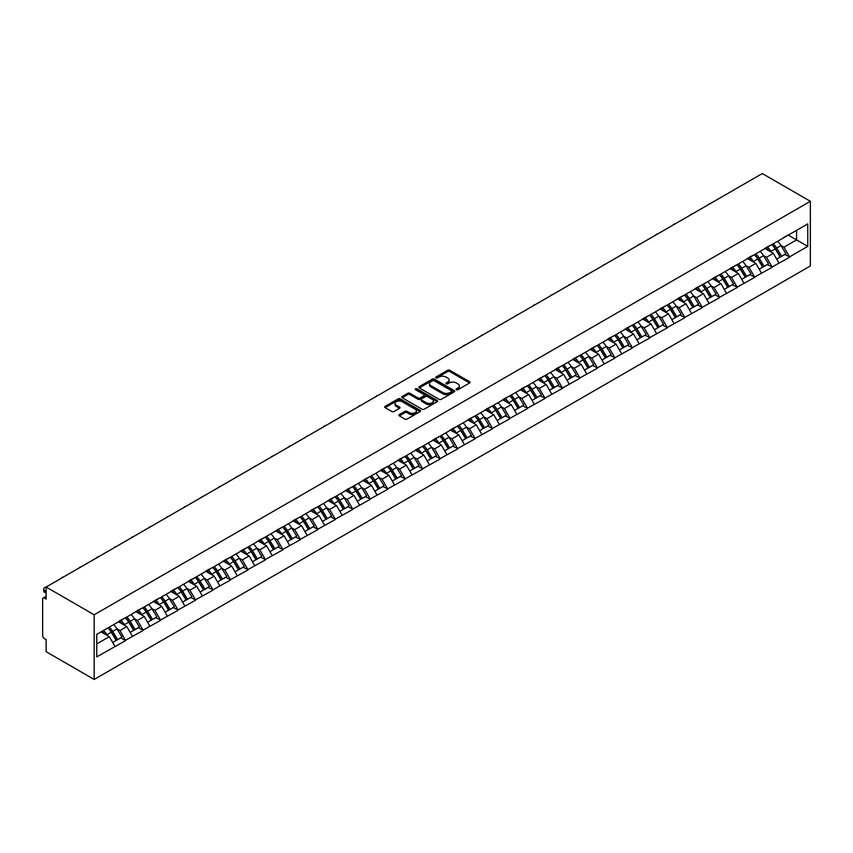 <?xml version="1.0" encoding="UTF-8"?>
<svg xmlns="http://www.w3.org/2000/svg" width="853" height="853" viewBox="0 0 853 853"><rect width="100%" height="100%" fill="white"/><g stroke="black" fill="none" stroke-linecap="round" stroke-linejoin="round"><path stroke-width="1.28" d="M456.376 389.725A1.088 0.629 0 0 0 457.922 389.725L469.598 382.976A1.557 0.896 0 0 0 470.056 382.347A1.557 0.896 0 0 0 469.598 381.707L449.808 370.287A1.557 0.896 0 0 0 447.612 370.287L435.936 377.026A1.088 0.629 0 0 0 437.472 377.922L438.986 377.047A4.979 2.868 0 0 1 446.023 377.047L447.665 377.996A4.979 2.868 0 0 1 449.126 380.022A4.979 2.868 0 0 1 447.665 382.059L446.162 382.933A1.088 0.629 0 0 0 447.697 383.818L449.211 382.944A4.979 2.868 0 0 1 456.248 382.944L457.89 383.903A4.979 2.868 0 0 1 459.351 385.929A4.979 2.868 0 0 1 457.89 387.966L456.376 388.829A1.088 0.629 0 0 0 456.376 389.725L456.376 388.829M399.353 414.59A1.557 0.896 0 0 0 398.895 415.219A1.557 0.896 0 0 0 399.353 415.859L404.898 419.068A1.557 0.896 0 0 0 407.105 419.068L420.071 411.572A1.557 0.896 0 0 0 420.529 410.943A1.557 0.896 0 0 0 420.071 410.304L400.281 398.884A1.557 0.896 0 0 0 398.084 398.884L385.108 406.369A1.557 0.896 0 0 0 384.66 407.009A1.557 0.896 0 0 0 385.108 407.638L391.815 411.509A1.557 0.896 0 0 0 394.011 411.509L399.567 408.31A1.557 0.896 0 0 0 400.025 407.67A1.557 0.896 0 0 0 399.567 407.03L396.24 405.111A4.158 2.399 0 0 1 395.024 403.416A4.158 2.399 0 0 1 397.594 401.198A4.158 2.399 0 0 1 402.126 401.72L415.155 409.237A4.158 2.399 0 0 1 416.371 410.943A4.158 2.399 0 0 1 413.801 413.161A4.158 2.399 0 0 1 409.269 412.639L407.105 411.381A1.557 0.896 0 0 0 404.898 411.381L399.353 414.59L399.353 415.859M46.126 587.035L762.294 173.554L810.35 201.297L94.171 614.778L46.126 587.035L46.126 599.126L44.335 598.092A2.378 1.375 -120 0 0 43.14 597.974A2.378 1.375 -120 0 0 42.65 599.062L42.65 635.666A2.378 1.375 -120 0 0 44.335 638.577L46.126 639.611L46.126 651.703L94.171 679.446L94.171 614.778M439.092 399.321A1.557 0.896 0 0 0 441.289 399.321L454.265 391.836A1.557 0.896 0 0 0 454.724 391.196A1.557 0.896 0 0 0 454.265 390.567L434.476 379.137A1.557 0.896 0 0 0 432.279 379.137L419.303 386.633A1.557 0.896 0 0 0 418.844 387.262A1.557 0.896 0 0 0 419.303 387.902L439.092 399.321M415.944 389.96A1.088 0.629 0 0 1 417.053 390.109L437.152 401.72L424.197 409.195A1.557 0.896 0 0 1 422 409.195L402.211 397.765L402.211 396.496A1.557 0.896 0 0 0 401.752 397.135A1.557 0.896 0 0 0 402.211 397.765M402.211 396.496L407.755 393.297A1.557 0.896 0 0 1 409.962 393.297L417.981 397.924A1.557 0.896 0 0 0 420.188 397.924L423.866 395.803A1.557 0.896 0 0 0 424.325 395.163A1.557 0.896 0 0 0 423.866 394.534L415.507 389.704A1.088 0.629 0 0 1 417.053 388.819L437.173 400.43A1.557 0.896 0 0 1 437.621 401.07A1.557 0.896 0 0 1 437.173 401.699L437.173 400.43M94.171 679.446L810.35 265.965L810.35 201.297M107.915 627.925A10.609 6.131 -120 0 1 111.551 632.169L116.498 640.336L120.806 637.852L125.594 640.614L119.996 630.527L116.893 628.736M125.594 640.614L96.752 656.874L96.752 634.376L807.77 223.87L807.77 246.368L789.569 256.881L783.971 247.178L780.868 245.387M771.901 244.576A10.609 6.131 -120 0 1 775.526 248.831L780.474 256.998L784.792 254.503L789.569 256.881M789.569 257.265L772.104 266.968L766.495 257.265L763.392 255.473M754.425 254.663A10.609 6.131 -120 0 1 758.061 258.917L762.998 267.085L767.316 264.59L772.104 266.968M772.104 267.352L754.628 277.054L749.03 267.352L745.927 265.56M736.949 264.761A10.609 6.131 -120 0 1 740.585 269.004L745.533 277.172L749.84 274.677L754.628 277.054M754.628 277.438L737.152 287.141L731.554 277.438L728.451 275.647M719.474 274.847A10.609 6.131 -120 0 1 723.109 279.091L728.057 287.258L732.364 284.763L737.152 287.141M737.152 287.536L719.676 297.228L714.078 287.536L710.975 285.744M702.008 284.934A10.609 6.131 -120 0 1 705.634 289.178L710.581 297.345L714.899 294.861L719.676 297.228M719.676 297.622L702.211 307.315L696.602 297.622L693.5 295.831M684.532 295.021A10.609 6.131 -120 0 1 688.168 299.264L693.105 307.432L697.423 304.947L702.211 307.315M702.211 307.709L684.735 317.412L679.137 307.709L676.034 305.918M667.057 305.107A10.609 6.131 -120 0 1 670.693 309.351L675.64 317.519L679.948 315.034L684.735 317.412M684.735 317.796L667.259 327.499L661.661 317.796L658.559 316.005M649.581 315.194A10.609 6.131 -120 0 1 653.217 319.449L658.164 327.605L662.472 325.121L667.259 327.499M667.259 327.883L649.783 337.585L644.186 327.883L641.083 326.091M632.116 325.281A10.609 6.131 -120 0 1 635.741 329.535L640.688 337.703L645.007 335.208L649.783 337.585M649.783 337.969L632.318 347.672L626.71 337.969L623.607 336.178M614.64 335.368A10.609 6.131 -120 0 1 618.276 339.622L623.212 347.789L627.531 345.294L632.318 347.672M632.318 348.056L614.842 357.759L609.245 348.056L606.142 346.265M597.164 345.465A10.609 6.131 -120 0 1 600.8 349.709L605.747 357.876L610.055 355.381L614.842 357.759M614.842 358.143L597.367 367.846L591.769 358.143L588.666 356.351M579.688 355.552A10.609 6.131 -120 0 1 583.324 359.795L588.271 367.963L592.579 365.468L597.367 367.846M597.367 368.24L579.891 377.932L574.293 368.24L571.19 366.449M562.223 365.638A10.609 6.131 -120 0 1 565.848 369.882L570.796 378.05L575.114 375.565L579.891 377.932M579.891 378.327L562.426 388.019L556.817 378.327L553.714 376.536M544.747 375.725A10.609 6.131 -120 0 1 548.383 379.969L553.32 388.136L557.638 385.652L562.426 388.019M562.426 388.414L544.95 398.116L539.352 388.414L536.249 386.622M527.271 385.812A10.609 6.131 -120 0 1 530.907 390.056L535.855 398.223L540.162 395.739L544.95 398.116M544.95 398.5L527.474 408.203L521.876 398.5L518.773 396.709M509.795 395.899A10.609 6.131 -120 0 1 513.431 400.153L518.379 408.31L522.686 405.825L527.474 408.203M527.474 408.587L509.998 418.29L504.4 408.587L501.297 406.796M492.33 405.985A10.609 6.131 -120 0 1 495.956 410.24L500.903 418.407L505.221 415.912L509.998 418.29M509.998 418.674L492.533 428.377L486.924 418.674L483.822 416.882M474.854 416.072A10.609 6.131 -120 0 1 478.49 420.326L483.427 428.494L487.745 425.999L492.533 428.377M492.533 428.76L475.057 438.463L469.459 428.76L466.356 426.969M457.379 426.169A10.609 6.131 -120 0 1 461.015 430.413L465.962 438.581L470.27 436.086L475.057 438.463M475.057 438.847L457.581 448.55L451.983 438.847L448.881 437.056M439.903 436.256A10.609 6.131 -120 0 1 443.539 440.5L448.486 448.667L452.794 446.172L457.581 448.55M457.581 448.945L440.105 458.637L434.508 448.945L431.405 447.153M422.438 446.343A10.609 6.131 -120 0 1 426.063 450.587L431.01 458.754L435.329 456.27L440.105 458.637M440.105 459.031L422.64 468.724L417.032 459.031L413.929 457.24M404.962 456.43A10.609 6.131 -120 0 1 408.598 460.673L413.534 468.841L417.853 466.356L422.64 468.724M422.64 469.118L405.164 478.821L399.567 469.118L396.464 467.327M387.486 466.516A10.609 6.131 -120 0 1 391.122 470.76L396.069 478.928L400.377 476.443L405.164 478.821M405.164 479.205L387.688 488.908L382.091 479.205L378.988 477.413M370.01 476.603A10.609 6.131 -120 0 1 373.646 480.857L378.593 489.014L382.901 486.53L387.688 488.908M387.688 489.291L370.213 498.994L364.615 489.291L361.512 487.5M352.545 486.69A10.609 6.131 -120 0 1 356.17 490.944L361.118 499.112L365.436 496.617L370.213 498.994M370.213 499.378L352.747 509.081L347.139 499.378L344.036 497.587M335.069 496.777A10.609 6.131 -120 0 1 338.705 501.031L343.642 509.198L347.96 506.703L352.747 509.081M352.747 509.465L335.272 519.168L329.674 509.465L326.571 507.674M317.593 506.874A10.609 6.131 -120 0 1 321.229 511.118L326.177 519.285L330.484 516.79L335.272 519.168M335.272 519.552L317.796 529.255L312.198 519.552L309.095 517.76M300.117 516.961A10.609 6.131 -120 0 1 303.753 521.204L308.701 529.372L313.008 526.877L317.796 529.255M317.796 529.649L300.32 539.341L294.722 529.649L291.619 527.858M282.652 527.047A10.609 6.131 -120 0 1 286.277 531.291L291.225 539.459L295.543 536.974L300.32 539.341M300.32 539.736L282.855 549.428L277.246 539.736L274.144 537.944M265.176 537.134A10.609 6.131 -120 0 1 268.812 541.378L273.749 549.545L278.067 547.061L282.855 549.428M282.855 549.822L265.379 559.525L259.781 549.822L256.678 548.031M247.701 547.221A10.609 6.131 -120 0 1 251.336 551.465L256.284 559.632L260.591 557.148L265.379 559.525M265.379 559.909L247.903 569.612L242.305 559.909L239.203 558.118M230.225 557.308A10.609 6.131 -120 0 1 233.861 561.562L238.808 569.719L243.116 567.234L247.903 569.612M247.903 569.996L230.427 579.699L224.829 569.996L221.727 568.205M212.76 567.394A10.609 6.131 -120 0 1 216.385 571.649L221.332 579.816L225.65 577.321L230.427 579.699M230.427 580.083L212.962 589.786L207.354 580.083L204.251 578.291M195.284 577.481A10.609 6.131 -120 0 1 198.92 581.735L203.856 589.903L208.175 587.408L212.962 589.786M212.962 590.169L195.486 599.872L189.888 590.169L186.786 588.378M177.808 587.578A10.609 6.131 -120 0 1 181.444 591.822L186.391 599.99L190.699 597.495L195.486 599.872M195.486 600.256L178.01 609.959L172.413 600.256L169.31 598.465M160.332 597.665A10.609 6.131 -120 0 1 163.968 601.909L168.915 610.076L173.223 607.581L178.01 609.959M178.01 610.353L160.535 620.046L154.937 610.353L151.834 608.562M142.867 607.752A10.609 6.131 -120 0 1 146.492 611.996L151.439 620.163L155.758 617.679L160.535 620.046M160.535 620.44L143.069 630.132L137.461 620.44L134.358 618.649M125.391 617.839A10.609 6.131 -120 0 1 129.027 622.082L133.964 630.25L138.282 627.765L143.069 630.132M143.069 630.527L125.594 640.23M119.655 620.76L125.594 617.721M119.996 630.527L126.82 626.582L118.194 621.602M132.428 636.285L126.82 626.582M137.13 610.673L143.069 607.635M137.461 620.44L144.296 616.495L135.67 611.516M149.893 626.187L144.296 616.495M154.606 600.587L160.535 597.548M154.937 610.353L161.771 606.408L153.145 601.429M167.369 616.101L161.771 606.408M172.071 590.5L178.01 587.461M172.413 600.256L179.247 596.311L170.621 591.332M184.845 606.014L179.247 596.311M189.547 580.403L195.486 577.364M189.888 590.169L196.712 586.224L188.087 581.245M202.321 595.927L196.712 586.224M207.023 570.316L212.962 567.277M207.354 580.083L214.188 576.138L205.562 571.158M219.786 585.84L214.188 576.138M224.499 560.229L230.427 557.19M224.829 569.996L231.664 566.051L223.038 561.071M237.262 575.754L231.664 566.051M241.964 550.142L247.903 547.104M242.305 559.909L249.14 555.964L240.514 550.985M254.738 565.667L249.14 555.964M259.44 540.056L265.379 537.017M259.781 549.822L266.605 545.877L257.979 540.898M272.214 555.58L266.605 545.877M276.916 529.969L282.855 526.93M277.246 539.736L284.081 535.791L275.455 530.811M289.679 545.483L284.081 535.791M294.392 519.882L300.32 516.843M294.722 529.649L301.557 525.704L292.931 520.725M307.155 535.396L301.557 525.704M311.857 509.795L317.796 506.757M312.198 519.552L319.033 515.607L310.407 510.627M324.63 525.309L319.033 515.607M329.333 499.698L335.272 496.659M329.674 509.465L336.498 505.52L327.872 500.54M342.106 515.223L336.498 505.52M346.808 489.611L352.747 486.573M347.139 499.378L353.974 495.433L345.348 490.454M359.571 505.136L353.974 495.433M364.284 479.525L370.213 476.486M364.615 489.291L371.45 485.346L362.824 480.367M377.047 495.049L371.45 485.346M381.749 469.438L387.688 466.399M382.091 479.205L388.925 475.26L380.299 470.28M394.523 484.962L388.925 475.26M399.225 459.351L405.164 456.312M399.567 469.118L406.391 465.173L397.765 460.193M411.999 474.876L406.391 465.173M416.701 449.264L422.64 446.226M417.032 459.031L423.866 455.086L415.24 450.107M429.464 464.778L423.866 455.086M434.177 439.178L440.105 436.139M434.508 448.945L441.342 444.999L432.716 440.02M446.94 454.692L441.342 444.999M451.642 429.091L457.581 426.052M451.983 438.847L458.818 434.902L450.192 429.923M464.416 444.605L458.818 434.902M469.118 418.994L475.057 415.955M469.459 428.76L476.283 424.815L467.668 419.836M481.892 434.518L476.283 424.815M486.594 408.907L492.533 405.868M486.924 418.674L493.759 414.729L485.133 409.749M499.357 424.431L493.759 414.729M504.07 398.82L509.998 395.781M504.4 408.587L511.235 404.642L502.609 399.662M516.833 414.345L511.235 404.642M521.535 388.733L527.474 385.695M521.876 398.5L528.711 394.555L520.085 389.576M534.309 404.258L528.711 394.555M539.011 378.647L544.95 375.608M539.352 388.414L546.176 384.468L537.561 379.489M551.784 394.171L546.176 384.468M556.487 368.56L562.426 365.521M556.817 378.327L563.652 374.382L555.026 369.402M569.25 384.074L563.652 374.382M573.962 358.473L579.891 355.434M574.293 368.24L581.128 364.295L572.502 359.316M586.725 373.987L581.128 364.295M591.428 348.387L597.367 345.348M591.769 358.143L598.603 354.198L589.977 349.218M604.201 363.9L598.603 354.198M608.903 338.289L614.842 335.25M609.245 348.056L616.069 344.111L607.453 339.131M621.677 353.814L616.069 344.111M626.379 328.202L632.318 325.164M626.71 337.969L633.544 334.024L624.918 329.045M639.142 343.727L633.544 334.024M643.855 318.116L649.783 315.077M644.186 327.883L651.02 323.937L642.394 318.958M656.618 333.64L651.02 323.937M661.32 308.029L667.259 304.99M661.661 317.796L668.496 313.851L659.87 308.871M674.094 323.554L668.496 313.851M678.796 297.942L684.735 294.903M679.137 307.709L685.961 303.764L677.346 298.785M691.57 313.467L685.961 303.764M696.272 287.856L702.211 284.817M696.602 297.622L703.437 293.677L694.811 288.698M709.035 303.369L703.437 293.677M713.748 277.769L719.676 274.73M714.078 287.536L720.913 283.591L712.287 278.611M726.511 293.283L720.913 283.591M731.213 267.682L737.152 264.643M731.554 277.438L738.389 273.493L729.763 268.514M743.987 283.196L738.389 273.493M748.689 257.585L754.628 254.546M749.03 267.352L755.854 263.406L747.239 258.427M761.462 273.109L755.854 263.406M766.165 247.498L772.104 244.459M766.495 257.265L773.33 253.32L764.704 248.34M778.928 263.023L773.33 253.32M783.64 237.411L789.569 234.372M783.971 247.178L796.574 239.906L796.574 230.331L807.77 223.87M788.289 235.119L807.77 246.368M96.752 643.94L109.355 636.669L101.059 631.881M114.952 646.371L109.355 636.669M775.281 249.012L775.835 249.343M757.816 259.109L758.37 259.429M740.34 269.196L740.894 269.516M722.864 279.283L723.419 279.603M705.388 289.37L705.943 289.689M687.923 299.456L688.478 299.776M670.447 309.543L671.002 309.863M652.971 319.63L653.526 319.95M635.496 329.716L636.05 330.047M618.03 339.814L618.585 340.134M600.555 349.901L601.109 350.22M583.079 359.987L583.633 360.307M565.603 370.074L566.157 370.394M548.138 380.161L548.692 380.481M530.662 390.247L531.216 390.567M513.186 400.334L513.741 400.654M495.71 410.421L496.265 410.751M478.245 420.518L478.8 420.838M460.769 430.605L461.324 430.925M443.293 440.692L443.848 441.012M425.818 450.779L426.372 451.098M408.342 460.865L408.907 461.185M390.877 470.952L391.431 471.272M373.401 481.039L373.955 481.359M355.925 491.125L356.479 491.456M338.449 501.223L339.014 501.543M320.984 511.31L321.538 511.629M303.508 521.396L304.063 521.716M286.032 531.483L286.587 531.803M268.556 541.57L269.121 541.89M251.091 551.656L251.646 551.976M233.615 561.743L234.17 562.063M216.14 571.83L216.694 572.15M198.664 581.927L199.229 582.247M181.199 592.014L181.753 592.334M163.723 602.101L164.277 602.421M146.247 612.187L146.801 612.507M128.771 622.274L129.336 622.594M111.306 632.361L111.86 632.681M456.813 389.874L457.89 389.256A4.979 2.868 0 0 0 459.351 387.219L459.351 385.929M449.126 380.022L449.126 381.323A4.979 2.868 0 0 1 447.665 383.349L446.588 383.978M469.598 381.707L469.598 382.976L449.808 371.577A1.557 0.896 0 0 0 447.612 371.577L436.363 378.071M454.244 391.847L434.476 380.427A1.557 0.896 0 0 0 432.279 380.427L419.324 387.912L419.303 386.633M451.514 391.644A1.088 0.629 0 0 0 451.514 390.759L434.145 380.726A1.088 0.629 0 0 0 432.61 380.726L431.01 381.643A4.979 2.868 0 0 0 429.56 383.679A4.979 2.868 0 0 0 431.01 385.705L442.888 392.561A4.979 2.868 0 0 0 449.926 392.561L451.514 391.644L451.514 392.934A1.088 0.629 0 0 0 451.834 392.487L451.834 391.196M429.56 383.679L429.56 384.97A4.979 2.868 0 0 0 431.01 387.006L431.01 385.705M451.514 392.934L449.926 393.851A4.979 2.868 0 0 1 442.888 393.851L431.01 387.006M402.232 397.775L407.755 394.587L407.755 393.297M424.325 395.163L424.325 396.464A1.557 0.896 0 0 1 423.866 397.093L420.188 399.225A1.557 0.896 0 0 1 417.981 399.225L409.962 394.587A1.557 0.896 0 0 0 407.755 394.587M426.308 402.733A4.158 2.399 0 0 0 430.84 403.256A4.158 2.399 0 0 0 433.409 401.038A4.158 2.399 0 0 0 432.194 399.343L427.609 396.688A1.557 0.896 0 0 0 425.402 396.688L421.723 398.82A1.557 0.896 0 0 0 421.265 399.449A1.557 0.896 0 0 0 421.723 400.089L426.308 402.733L426.308 404.023A4.158 2.399 0 0 0 430.84 404.546A4.158 2.399 0 0 0 433.409 402.328L433.409 401.038M421.265 399.449L421.265 400.739A1.557 0.896 0 0 0 421.723 401.379L421.723 400.089M426.308 404.023L421.723 401.379M416.371 410.943L416.371 412.234A4.158 2.399 0 0 1 413.801 414.451A4.158 2.399 0 0 1 409.269 413.929L407.105 412.681A1.557 0.896 0 0 0 404.898 412.681L399.375 415.869M395.024 403.416L395.024 404.706A4.158 2.399 0 0 0 396.24 406.412L396.24 405.111M399.545 408.32L396.24 406.412M420.071 410.304L420.071 411.572L400.281 400.174A1.557 0.896 0 0 0 398.084 400.174L385.129 407.649L385.108 406.369M710.208 203.632A3.647 2.101 0 0 0 707.873 204.976M777.584 241.292A12.987 7.496 60 0 1 780.985 245.579L776.678 248.063A12.987 7.496 -120 0 0 773.266 243.787M776.678 248.063L781.625 256.231L785.933 253.746L780.985 245.579M780.474 256.998L781.625 256.231M784.792 254.503L785.933 253.746M765.845 247.69A10.609 6.131 60 0 1 768.766 250.686M767.497 247.114A12.987 7.496 60 0 1 770.909 251.4L771.389 252.2M776.71 259.173L780.164 257.073L775.217 248.905A12.987 7.496 -120 0 0 771.816 244.63M780.164 257.073L776.667 259.099M692.732 213.719A3.647 2.101 0 0 0 690.397 215.063M760.108 251.39A12.987 7.496 60 0 1 763.51 255.665L759.202 258.16A12.987 7.496 -120 0 0 755.801 253.874M759.202 258.16L764.149 266.317L768.457 263.833L763.51 255.665M762.998 267.085L764.149 266.317M767.316 264.59L768.457 263.833M748.369 257.777A10.609 6.131 60 0 1 751.301 260.773M750.032 257.201A12.987 7.496 60 0 1 753.434 261.487L753.924 262.287M759.234 269.26L762.689 267.16L757.741 258.992A12.987 7.496 -120 0 0 754.34 254.716M762.689 267.16L759.191 269.185M675.256 223.806A3.647 2.101 0 0 0 672.921 225.149M742.632 261.476A12.987 7.496 60 0 1 746.044 265.752L741.726 268.247A12.987 7.496 -120 0 0 738.325 263.961M741.726 268.247L746.674 276.415L750.981 273.92L746.044 265.752M745.533 277.172L746.674 276.415M749.84 274.677L750.981 273.92M730.893 267.863A10.609 6.131 60 0 1 733.825 270.87M732.556 267.298A12.987 7.496 60 0 1 735.958 271.574L736.448 272.374M741.758 279.347L745.213 277.246L740.276 269.079A12.987 7.496 -120 0 0 736.864 264.803M745.213 277.246L741.715 279.272M657.791 233.893A3.647 2.101 0 0 0 655.456 235.247M725.167 271.563A12.987 7.496 60 0 1 728.569 275.839L724.25 278.334A12.987 7.496 -120 0 0 720.849 274.048M724.25 278.334L729.198 286.501L733.516 284.006L728.569 275.839M728.057 287.258L729.198 286.501M732.364 284.763L733.516 284.006M713.428 277.95A10.609 6.131 60 0 1 716.349 280.957M715.081 277.385A12.987 7.496 60 0 1 718.482 281.661L718.972 282.471M724.293 289.434L727.748 287.344L722.8 279.176A12.987 7.496 -120 0 0 719.399 274.89M727.748 287.344L724.25 289.359M640.315 243.979A3.647 2.101 0 0 0 637.98 245.333M707.691 281.65A12.987 7.496 60 0 1 711.093 285.926L706.785 288.421A12.987 7.496 -120 0 0 703.373 284.134M706.785 288.421L711.733 296.588L716.04 294.093L711.093 285.926M710.581 297.345L711.733 296.588M714.899 294.861L716.04 294.093M695.952 288.037A10.609 6.131 60 0 1 698.874 291.044M697.605 287.472A12.987 7.496 60 0 1 701.017 291.747L701.497 292.558M706.817 299.52L710.272 297.43L705.324 289.263A12.987 7.496 -120 0 0 701.923 284.977M710.272 297.43L706.774 299.446M622.839 254.066A3.647 2.101 0 0 0 620.504 255.42M690.216 291.737A12.987 7.496 60 0 1 693.617 296.023L689.309 298.507A12.987 7.496 -120 0 0 685.908 294.232M689.309 298.507L694.257 306.675L698.564 304.18L693.617 296.023M693.105 307.432L694.257 306.675M697.423 304.947L698.564 304.18M678.476 298.123A10.609 6.131 60 0 1 681.408 301.13M680.14 297.558A12.987 7.496 60 0 1 683.541 301.834L684.031 302.644M689.341 309.607L692.796 307.517L687.849 299.35A12.987 7.496 -120 0 0 684.447 295.063M692.796 307.517L689.299 309.532M605.363 264.163A3.647 2.101 0 0 0 603.028 265.507M672.74 301.823A12.987 7.496 60 0 1 676.152 306.11L671.833 308.594A12.987 7.496 -120 0 0 668.432 304.318M671.833 308.594L676.781 316.762L681.089 314.277L676.152 306.11M675.64 317.519L676.781 316.762M679.948 315.034L681.089 314.277M661 308.21A10.609 6.131 60 0 1 663.933 311.217M662.664 307.645A12.987 7.496 60 0 1 666.065 311.921L666.556 312.731M671.865 319.694L675.32 317.604L670.383 309.436A12.987 7.496 -120 0 0 666.971 305.161M675.32 317.604L671.823 319.619M587.898 274.25A3.647 2.101 0 0 0 585.563 275.594M655.275 311.91A12.987 7.496 60 0 1 658.676 316.196L654.358 318.681A12.987 7.496 -120 0 0 650.956 314.405M654.358 318.681L659.305 326.848L663.623 324.364L658.676 316.196M658.164 327.605L659.305 326.848M662.472 325.121L663.623 324.364M643.535 318.308A10.609 6.131 60 0 1 646.457 321.304M645.188 317.732A12.987 7.496 60 0 1 648.589 322.018L649.08 322.818M654.4 329.791L657.855 327.691L652.908 319.523A12.987 7.496 -120 0 0 649.506 315.247M657.855 327.691L654.358 329.716M570.422 284.337A3.647 2.101 0 0 0 568.087 285.68M637.799 321.997A12.987 7.496 60 0 1 641.2 326.283L636.892 328.768A12.987 7.496 -120 0 0 633.48 324.492M636.892 328.768L641.84 336.935L646.147 334.451L641.2 326.283M640.688 337.703L641.84 336.935M645.007 335.208L646.147 334.451M626.059 328.394A10.609 6.131 60 0 1 628.981 331.39M627.712 327.819A12.987 7.496 60 0 1 631.124 332.105L631.604 332.905M636.924 339.878L640.379 337.777L635.432 329.61A12.987 7.496 -120 0 0 632.03 325.334M640.379 337.777L636.882 339.803M552.947 294.424A3.647 2.101 0 0 0 550.611 295.767M620.323 332.094A12.987 7.496 60 0 1 623.724 336.37L619.417 338.854A12.987 7.496 -120 0 0 616.015 334.579M619.417 338.854L624.364 347.022L628.672 344.537L623.724 336.37M623.212 347.789L624.364 347.022M627.531 345.294L628.672 344.537M608.584 338.481A10.609 6.131 60 0 1 611.516 341.477M610.247 337.905A12.987 7.496 60 0 1 613.648 342.192L614.139 342.991M619.449 349.965L622.903 347.864L617.956 339.697A12.987 7.496 -120 0 0 614.555 335.421M622.903 347.864L619.406 349.89M535.471 304.51A3.647 2.101 0 0 0 533.136 305.854M602.847 342.181A12.987 7.496 60 0 1 606.259 346.457L601.941 348.952A12.987 7.496 -120 0 0 598.539 344.665M601.941 348.952L606.888 357.119L611.196 354.624L606.259 346.457M605.747 357.876L606.888 357.119M610.055 355.381L611.196 354.624M591.108 348.568A10.609 6.131 60 0 1 594.04 351.575M592.771 348.003A12.987 7.496 60 0 1 596.172 352.278L596.663 353.078M601.973 360.051L605.427 357.951L600.491 349.783A12.987 7.496 -120 0 0 597.079 345.508M605.427 357.951L601.93 359.977M518.006 314.597A3.647 2.101 0 0 0 515.67 315.951M585.382 352.268A12.987 7.496 60 0 1 588.783 356.543L584.465 359.038A12.987 7.496 -120 0 0 581.064 354.752M584.465 359.038L589.412 367.206L593.731 364.711L588.783 356.543M588.271 367.963L589.412 367.206M592.579 365.468L593.731 364.711M573.642 358.655A10.609 6.131 60 0 1 576.564 361.661M575.295 358.089A12.987 7.496 60 0 1 578.697 362.365L579.187 363.175M584.508 370.138L587.962 368.048L583.015 359.881A12.987 7.496 -120 0 0 579.613 355.594M587.962 368.048L584.454 370.063M500.53 324.684A3.647 2.101 0 0 0 498.195 326.038M567.906 362.354A12.987 7.496 60 0 1 571.307 366.63L567 369.125A12.987 7.496 -120 0 0 563.588 364.839M567 369.125L571.947 377.293L576.255 374.798L571.307 366.63M570.796 378.05L571.947 377.293M575.114 375.565L576.255 374.798M556.167 368.741A10.609 6.131 60 0 1 559.088 371.748M557.819 368.176A12.987 7.496 60 0 1 561.231 372.452L561.711 373.262M567.032 380.225L570.486 378.135L565.539 369.967A12.987 7.496 -120 0 0 562.138 365.681M570.486 378.135L566.989 380.15M483.054 334.771A3.647 2.101 0 0 0 480.719 336.125M550.43 372.441A12.987 7.496 60 0 1 553.832 376.717L549.524 379.212A12.987 7.496 -120 0 0 546.123 374.936M549.524 379.212L554.471 387.379L558.779 384.884L553.832 376.717M553.32 388.136L554.471 387.379M557.638 385.652L558.779 384.884M538.691 378.828A10.609 6.131 60 0 1 541.623 381.835M540.354 378.263A12.987 7.496 60 0 1 543.756 382.539L544.246 383.349M549.556 390.311L553.011 388.222L548.063 380.054A12.987 7.496 -120 0 0 544.662 375.768M553.011 388.222L549.513 390.237M465.578 344.868A3.647 2.101 0 0 0 463.243 346.211M532.954 382.528A12.987 7.496 60 0 1 536.366 386.814L532.048 389.299A12.987 7.496 -120 0 0 528.647 385.023M532.048 389.299L536.995 397.466L541.303 394.982L536.366 386.814M535.855 398.223L536.995 397.466M540.162 395.739L541.303 394.982M521.215 388.915A10.609 6.131 60 0 1 524.147 391.922M522.878 388.35A12.987 7.496 60 0 1 526.28 392.625L526.77 393.436M532.08 400.398L535.535 398.308L530.598 390.141A12.987 7.496 -120 0 0 527.186 385.865M535.535 398.308L532.037 400.324M448.113 354.955A3.647 2.101 0 0 0 445.778 356.298M515.489 392.615A12.987 7.496 60 0 1 518.891 396.901L514.572 399.385A12.987 7.496 -120 0 0 511.171 395.11M514.572 399.385L519.52 407.553L523.838 405.068L518.891 396.901M518.379 408.31L519.52 407.553M522.686 405.825L523.838 405.068M503.75 399.012A10.609 6.131 60 0 1 506.671 402.008M505.402 398.436A12.987 7.496 60 0 1 508.804 402.723L509.294 403.522M514.615 410.496L518.07 408.395L513.122 400.228A12.987 7.496 -120 0 0 509.721 395.952M518.07 408.395L514.562 410.421M430.637 365.041A3.647 2.101 0 0 0 428.302 366.385M498.013 402.701A12.987 7.496 60 0 1 501.415 406.988L497.107 409.472A12.987 7.496 -120 0 0 493.695 405.196M497.107 409.472L502.044 417.639L506.362 415.155L501.415 406.988M500.903 418.407L502.044 417.639M505.221 415.912L506.362 415.155M486.274 409.099A10.609 6.131 60 0 1 489.195 412.095M487.927 408.523A12.987 7.496 60 0 1 491.339 412.809L491.818 413.609M497.139 420.582L500.594 418.482L495.646 410.314A12.987 7.496 -120 0 0 492.245 406.039M500.594 418.482L497.096 420.508M413.161 375.128A3.647 2.101 0 0 0 410.826 376.472M480.538 412.799A12.987 7.496 60 0 1 483.939 417.074L479.631 419.559A12.987 7.496 -120 0 0 476.23 415.283M479.631 419.559L484.579 427.726L488.886 425.242L483.939 417.074M483.427 428.494L484.579 427.726M487.745 425.999L488.886 425.242M468.798 419.186A10.609 6.131 60 0 1 471.73 422.182M470.461 418.61A12.987 7.496 60 0 1 473.863 422.896L474.353 423.696M479.663 430.669L483.118 428.569L478.17 420.401A12.987 7.496 -120 0 0 474.769 416.125M483.118 428.569L479.621 430.594M395.685 385.215A3.647 2.101 0 0 0 393.35 386.558M463.062 422.885A12.987 7.496 60 0 1 466.474 427.161L462.155 429.656A12.987 7.496 -120 0 0 458.754 425.37M462.155 429.656L467.103 437.824L471.41 435.329L466.474 427.161M465.962 438.581L467.103 437.824M470.27 436.086L471.41 435.329M451.322 429.272A10.609 6.131 60 0 1 454.254 432.268M452.986 428.707A12.987 7.496 60 0 1 456.387 432.983L456.877 433.782M462.187 440.756L465.642 438.655L460.705 430.488A12.987 7.496 -120 0 0 457.293 426.212M465.642 438.655L462.145 440.681M378.22 395.302A3.647 2.101 0 0 0 375.885 396.656M445.597 432.972A12.987 7.496 60 0 1 448.998 437.248L444.68 439.743A12.987 7.496 -120 0 0 441.278 435.456M444.68 439.743L449.627 447.91L453.945 445.415L448.998 437.248M448.486 448.667L449.627 447.91M452.794 446.172L453.945 445.415M433.857 439.359A10.609 6.131 60 0 1 436.779 442.366M435.51 438.794A12.987 7.496 60 0 1 438.911 443.07L439.402 443.88M444.722 450.842L448.177 448.753L443.229 440.585A12.987 7.496 -120 0 0 439.828 436.299M448.177 448.753L444.669 450.768M360.744 405.388A3.647 2.101 0 0 0 358.409 406.742M428.121 443.059A12.987 7.496 60 0 1 431.522 447.335L427.214 449.83A12.987 7.496 -120 0 0 423.802 445.543M427.214 449.83L432.151 457.997L436.469 455.502L431.522 447.335M431.01 458.754L432.151 457.997M435.329 456.27L436.469 455.502M416.381 449.446A10.609 6.131 60 0 1 419.303 452.453M418.034 448.881A12.987 7.496 60 0 1 421.446 453.156L421.926 453.967M427.246 460.929L430.701 458.839L425.754 450.672A12.987 7.496 -120 0 0 422.352 446.386M430.701 458.839L427.204 460.855M343.269 415.475A3.647 2.101 0 0 0 340.933 416.829M410.645 453.146A12.987 7.496 60 0 1 414.046 457.421L409.739 459.916A12.987 7.496 -120 0 0 406.337 455.641M409.739 459.916L414.686 468.084L418.994 465.589L414.046 457.421M413.534 468.841L414.686 468.084M417.853 466.356L418.994 465.589M398.905 459.532A10.609 6.131 60 0 1 401.838 462.539M400.569 458.967A12.987 7.496 60 0 1 403.97 463.243L404.461 464.053M409.771 471.016L413.225 468.926L408.278 460.759A12.987 7.496 -120 0 0 404.876 456.472M413.225 468.926L409.728 470.941M325.793 425.572A3.647 2.101 0 0 0 323.458 426.916M393.169 463.232A12.987 7.496 60 0 1 396.581 467.519L392.263 470.003A12.987 7.496 -120 0 0 388.861 465.727M392.263 470.003L397.21 478.17L401.518 475.686L396.581 467.519M396.069 478.928L397.21 478.17M400.377 476.443L401.518 475.686M381.43 469.619A10.609 6.131 60 0 1 384.362 472.626M383.093 469.054A12.987 7.496 60 0 1 386.494 473.33L386.985 474.14M392.295 481.103L395.749 479.013L390.813 470.845A12.987 7.496 -120 0 0 387.401 466.559M395.749 479.013L392.252 481.028M308.328 435.659A3.647 2.101 0 0 0 305.992 437.003M375.704 473.319A12.987 7.496 60 0 1 379.105 477.605L374.787 480.09A12.987 7.496 -120 0 0 371.386 475.814M374.787 480.09L379.734 488.257L384.053 485.773L379.105 477.605M378.593 489.014L379.734 488.257M382.901 486.53L384.053 485.773M363.964 479.717A10.609 6.131 60 0 1 366.886 482.713M365.617 479.141A12.987 7.496 60 0 1 369.018 483.427L369.509 484.227M374.83 491.2L378.284 489.1L373.337 480.932A12.987 7.496 -120 0 0 369.935 476.656M378.284 489.1L374.776 491.125M290.852 445.746A3.647 2.101 0 0 0 288.517 447.089M358.228 483.406A12.987 7.496 60 0 1 361.629 487.692L357.322 490.176A12.987 7.496 -120 0 0 353.91 485.901M357.322 490.176L362.258 498.344L366.577 495.86L361.629 487.692M361.118 499.112L362.258 498.344M365.436 496.617L366.577 495.86M346.489 489.803A10.609 6.131 60 0 1 349.41 492.799M348.141 489.227A12.987 7.496 60 0 1 351.553 493.514L352.033 494.313M357.354 501.287L360.808 499.186L355.861 491.019A12.987 7.496 -120 0 0 352.46 486.743M360.808 499.186L357.311 501.212M273.376 455.833A3.647 2.101 0 0 0 271.041 457.176M340.752 493.503A12.987 7.496 60 0 1 344.154 497.779L339.846 500.263A12.987 7.496 -120 0 0 336.445 495.988M339.846 500.263L344.793 508.431L349.101 505.946L344.154 497.779M343.642 509.198L344.793 508.431M347.96 506.703L349.101 505.946M329.013 499.89A10.609 6.131 60 0 1 331.945 502.886M330.676 499.314A12.987 7.496 60 0 1 334.077 503.601L334.568 504.4M339.878 511.373L343.332 509.273L338.385 501.106A12.987 7.496 -120 0 0 334.984 496.83M343.332 509.273L339.835 511.299M255.9 465.919A3.647 2.101 0 0 0 253.565 467.263M323.276 503.59A12.987 7.496 60 0 1 326.688 507.866L322.37 510.361A12.987 7.496 -120 0 0 318.969 506.074M322.37 510.361L327.317 518.528L331.625 516.033L326.688 507.866M326.177 519.285L327.317 518.528M330.484 516.79L331.625 516.033M311.537 509.977A10.609 6.131 60 0 1 314.469 512.973M313.2 509.401A12.987 7.496 60 0 1 316.602 513.687L317.092 514.487M322.402 521.46L325.857 519.36L320.92 511.192A12.987 7.496 -120 0 0 317.508 506.917M325.857 519.36L322.359 521.386M238.435 476.006A3.647 2.101 0 0 0 236.1 477.36M305.811 513.677A12.987 7.496 60 0 1 309.212 517.952L304.894 520.447A12.987 7.496 -120 0 0 301.493 516.161M304.894 520.447L309.842 528.615L314.16 526.12L309.212 517.952M308.701 529.372L309.842 528.615M313.008 526.877L314.16 526.12M294.072 520.063A10.609 6.131 60 0 1 296.993 523.07M295.724 519.498A12.987 7.496 60 0 1 299.126 523.774L299.616 524.584M304.937 531.547L308.391 529.457L303.444 521.29A12.987 7.496 -120 0 0 300.043 517.003M308.391 529.457L304.884 531.472M220.959 486.093A3.647 2.101 0 0 0 218.624 487.447M288.335 523.763A12.987 7.496 60 0 1 291.737 528.039L287.429 530.534A12.987 7.496 -120 0 0 284.017 526.248M287.429 530.534L292.366 538.701L296.684 536.206L291.737 528.039M291.225 539.459L292.366 538.701M295.543 536.974L296.684 536.206M276.596 530.15A10.609 6.131 60 0 1 279.517 533.157M278.249 529.585A12.987 7.496 60 0 1 281.661 533.861L282.14 534.671M287.461 541.634L290.916 539.544L285.968 531.376A12.987 7.496 -120 0 0 282.567 527.09M290.916 539.544L287.418 541.559M203.483 496.179A3.647 2.101 0 0 0 201.148 497.534M270.859 533.85A12.987 7.496 60 0 1 274.261 538.126L269.953 540.621A12.987 7.496 -120 0 0 266.552 536.345M269.953 540.621L274.901 548.788L279.208 546.293L274.261 538.126M273.749 549.545L274.901 548.788M278.067 547.061L279.208 546.293M259.12 540.237A10.609 6.131 60 0 1 262.052 543.244M260.783 539.672A12.987 7.496 60 0 1 264.185 543.947L264.675 544.758M269.985 551.72L273.44 549.631L268.492 541.463A12.987 7.496 -120 0 0 265.091 537.177M273.44 549.631L269.943 551.646M186.007 506.277A3.647 2.101 0 0 0 183.672 507.62M253.384 543.937A12.987 7.496 60 0 1 256.796 548.223L252.477 550.707A12.987 7.496 -120 0 0 249.076 546.432M252.477 550.707L257.425 558.875L261.732 556.391L256.796 548.223M256.284 559.632L257.425 558.875M260.591 557.148L261.732 556.391M241.644 550.324A10.609 6.131 60 0 1 244.576 553.33M243.308 549.759A12.987 7.496 60 0 1 246.709 554.034L247.199 554.845M252.509 561.807L255.964 559.717L251.027 551.55A12.987 7.496 -120 0 0 247.615 547.263M255.964 559.717L252.467 561.732M168.542 516.364A3.647 2.101 0 0 0 166.207 517.707M235.918 554.024A12.987 7.496 60 0 1 239.32 558.31L235.001 560.794A12.987 7.496 -120 0 0 231.6 556.519M235.001 560.794L239.949 568.962L244.267 566.477L239.32 558.31M238.808 569.719L239.949 568.962M243.116 567.234L244.267 566.477M224.179 560.41A10.609 6.131 60 0 1 227.101 563.417M225.832 559.845A12.987 7.496 60 0 1 229.233 564.132L229.724 564.931M235.044 571.905L238.499 569.804L233.551 561.637A12.987 7.496 -120 0 0 230.15 557.361M238.499 569.804L234.991 571.819M151.066 526.45A3.647 2.101 0 0 0 148.731 527.794M218.443 564.11A12.987 7.496 60 0 1 221.844 568.397L217.536 570.881A12.987 7.496 -120 0 0 214.124 566.605M217.536 570.881L222.473 579.048L226.791 576.564L221.844 568.397M221.332 579.816L222.473 579.048M225.65 577.321L226.791 576.564M206.703 570.508A10.609 6.131 60 0 1 209.625 573.504M208.356 569.932A12.987 7.496 60 0 1 211.768 574.218L212.248 575.018M217.568 581.991L221.023 579.891L216.076 571.723A12.987 7.496 -120 0 0 212.674 567.448M221.023 579.891L217.526 581.917M133.59 536.537A3.647 2.101 0 0 0 131.255 537.88M200.967 574.208A12.987 7.496 60 0 1 204.368 578.483L200.06 580.968A12.987 7.496 -120 0 0 196.659 576.692M200.06 580.968L205.008 589.135L209.316 586.651L204.368 578.483M203.856 589.903L205.008 589.135M208.175 587.408L209.316 586.651M189.227 580.594A10.609 6.131 60 0 1 192.16 583.591M190.891 580.019A12.987 7.496 60 0 1 194.292 584.305L194.783 585.105M200.092 592.078L203.547 589.977L198.6 581.81A12.987 7.496 -120 0 0 195.198 577.534M203.547 589.977L200.05 592.003M116.115 546.624A3.647 2.101 0 0 0 113.78 547.967M183.491 584.294A12.987 7.496 60 0 1 186.903 588.57L182.585 591.065A12.987 7.496 -120 0 0 179.183 586.779M182.585 591.065L187.532 599.232L191.84 596.737L186.903 588.57M186.391 599.99L187.532 599.232M190.699 597.495L191.84 596.737M171.752 590.681A10.609 6.131 60 0 1 174.684 593.677M173.415 590.105A12.987 7.496 60 0 1 176.816 594.392L177.307 595.191M182.617 602.165L186.071 600.064L181.135 591.897A12.987 7.496 -120 0 0 177.723 587.621M186.071 600.064L182.574 602.09M98.649 556.71A3.647 2.101 0 0 0 96.314 558.065M166.026 594.381A12.987 7.496 60 0 1 169.427 598.657L165.109 601.152A12.987 7.496 -120 0 0 161.707 596.865M165.109 601.152L170.056 609.319L174.375 606.824L169.427 598.657M168.915 610.076L170.056 609.319M173.223 607.581L174.375 606.824M154.286 600.768A10.609 6.131 60 0 1 157.208 603.775M155.939 600.203A12.987 7.496 60 0 1 159.34 604.478L159.831 605.289M165.151 612.251L168.606 610.162L163.659 601.994A12.987 7.496 -120 0 0 160.257 597.708M168.606 610.162L165.098 612.177M81.174 566.797A3.647 2.101 0 0 0 78.839 568.151M148.55 604.468A12.987 7.496 60 0 1 151.951 608.743L147.644 611.238A12.987 7.496 -120 0 0 144.232 606.952M147.644 611.238L152.58 619.406L156.899 616.911L151.951 608.743M151.439 620.163L152.58 619.406M155.758 617.679L156.899 616.911M136.811 610.855A10.609 6.131 60 0 1 139.732 613.861M138.463 610.29A12.987 7.496 60 0 1 141.875 614.565L142.355 615.376M147.676 622.338L151.13 620.248L146.183 612.081A12.987 7.496 -120 0 0 142.782 607.794M151.13 620.248L147.633 622.264M63.698 576.884A3.647 2.101 0 0 0 61.363 578.238M131.074 614.555A12.987 7.496 60 0 1 134.475 618.83L130.168 621.325A12.987 7.496 -120 0 0 126.766 617.05M130.168 621.325L135.115 629.493L139.423 626.998L134.475 618.83M133.964 630.25L135.115 629.493M138.282 627.765L139.423 626.998M119.335 620.941A10.609 6.131 60 0 1 122.267 623.948M120.998 620.376A12.987 7.496 60 0 1 124.399 624.652L124.89 625.462M130.2 632.425L133.654 630.335L128.707 622.168A12.987 7.496 -120 0 0 125.306 617.881M133.654 630.335L130.157 632.35M44.782 590.468L44.782 592.409A3.647 2.101 180 0 1 43.716 590.916L43.716 588.975A3.647 2.101 0 0 0 44.782 590.468L46.126 591.236M46.222 586.981A3.647 2.101 0 0 0 43.716 588.975M113.598 624.641A12.987 7.496 60 0 1 117.01 628.928L112.692 631.412A12.987 7.496 -120 0 0 109.291 627.136M112.692 631.412L117.639 639.579L121.947 637.095L117.01 628.928M116.498 640.336L117.639 639.579M120.806 637.852L121.947 637.095M102.147 631.252A10.609 6.131 60 0 1 104.791 634.035M103.522 630.463A12.987 7.496 60 0 1 106.924 634.739L107.414 635.549M112.724 642.512L116.179 640.422L111.242 632.254A12.987 7.496 -120 0 0 107.83 627.968M116.179 640.422L112.681 642.437M44.782 592.409L46.126 593.176M46.126 597.057L44.335 598.092M457.89 389.256L457.89 387.966M446.162 383.818L446.162 382.933M447.665 383.349L447.665 382.059M435.936 377.922L435.936 377.026M447.612 371.577L447.612 370.287M449.808 371.577L449.808 370.287M432.279 380.427L432.279 379.137M434.476 380.427L434.476 379.137M454.265 391.836L454.265 390.567M442.888 393.851L442.888 392.561M449.926 393.851L449.926 392.561M409.962 394.587L409.962 393.297M417.981 399.225L417.981 397.924M420.188 399.225L420.188 397.924M423.866 397.093L423.866 395.803M417.053 390.109L417.053 388.819M404.898 412.681L404.898 411.381M407.105 412.681L407.105 411.381M409.269 413.929L409.269 412.639M399.567 408.31L399.567 407.03M398.084 400.174L398.084 398.884M400.281 400.174L400.281 398.884M775.217 248.905L770.909 251.4M757.741 258.992L753.434 261.487M740.276 269.079L735.958 271.574M722.8 279.176L718.482 281.661M705.324 289.263L701.017 291.747M687.849 299.35L683.541 301.834M670.383 309.436L666.065 311.921M652.908 319.523L648.589 322.018M635.432 329.61L631.124 332.105M617.956 339.697L613.648 342.192M600.491 349.783L596.172 352.278M583.015 359.881L578.697 362.365M565.539 369.967L561.231 372.452M548.063 380.054L543.756 382.539M530.598 390.141L526.28 392.625M513.122 400.228L508.804 402.723M495.646 410.314L491.339 412.809M478.17 420.401L473.863 422.896M460.705 430.488L456.387 432.983M443.229 440.585L438.911 443.07M425.754 450.672L421.446 453.156M408.278 460.759L403.97 463.243M390.813 470.845L386.494 473.33M373.337 480.932L369.018 483.427M355.861 491.019L351.553 493.514M338.385 501.106L334.077 503.601M320.92 511.192L316.602 513.687M303.444 521.29L299.126 523.774M285.968 531.376L281.661 533.861M268.492 541.463L264.185 543.947M251.027 551.55L246.709 554.034M233.551 561.637L229.233 564.132M216.076 571.723L211.768 574.218M198.6 581.81L194.292 584.305M181.135 591.897L176.816 594.392M163.659 601.994L159.34 604.478M146.183 612.081L141.875 614.565M128.707 622.168L124.399 624.652M111.242 632.254L106.924 634.739M46.126 596.258L43.14 597.974"/></g></svg>
